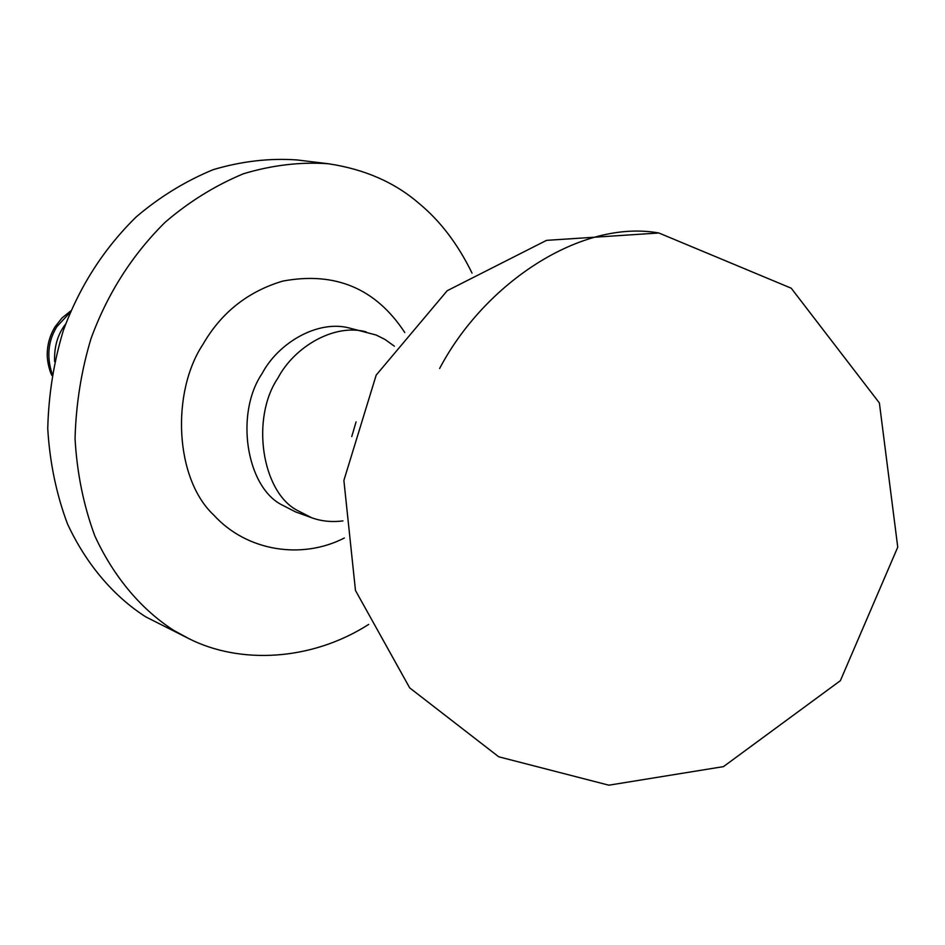 <?xml version="1.0" encoding="UTF-8"?>
<svg xmlns="http://www.w3.org/2000/svg" width="945" height="945" viewBox="0 0 945 945"><rect width="100%" height="100%" fill="white"/><g stroke="black" fill="none" stroke-linecap="round" stroke-linejoin="round"><path stroke-width="1.42" d="M344.334 538.024C301.821 559.83 246.81 551.372 213.842 515.143C174.601 478.642 171.128 392.116 203.069 344.169C221.378 312.523 247.921 291.509 282.697 281.114C335.168 271.298 375.862 288.449 404.791 332.545M342.94 520.896C331.695 522.325 321.217 521.25 311.519 517.683L295.608 511.918L281.102 504.488C246.137 485.884 234.962 413.449 262.037 373.653C278.527 342.373 318.335 319.493 349.685 328.104L376.134 335.014L385.135 339.527L394.348 346.189M368.704 624.397C311.578 661.004 239.912 664.642 188.551 638.477L173.892 630.48C142.931 610.635 114.558 578.789 94.843 535.945C83.609 505.622 77.006 473.197 75.045 438.693C76.002 403.987 81.329 370.605 91.027 338.558C107.517 293.541 132.253 254.748 165.233 222.181C189.142 201.651 215.212 185.503 243.456 173.75C272.219 165.115 300.475 161.784 328.222 163.733C364.51 169.167 394.762 182.385 418.989 203.399C440.157 220.811 457.841 244.058 472.051 273.129M188.551 638.477L145.731 616.849C115.125 597.287 87.046 565.972 67.497 523.932C56.357 494.2 49.766 462.436 47.746 428.652C48.608 394.691 53.794 362.029 63.28 330.691C79.427 286.666 103.726 248.748 136.186 216.937C159.717 196.879 185.409 181.109 213.263 169.639C241.648 161.229 269.561 157.992 296.99 159.941L328.222 163.733M351.753 436.566L356.076 421.872M311.519 517.683L296.943 510.205C261.789 491.471 250.638 418.281 277.948 378.024C294.592 346.378 334.672 323.202 366.188 331.872M65.654 324.005C57.763 334.069 54.078 346.591 54.609 361.545M439.638 368.491C484.466 283.181 581.069 218.992 658.854 232.99L546.529 240.361L447.209 290.706L376.193 375.106L343.885 480.426L355.474 590.471L409.693 687.877L498.724 756.791L608.852 785.189L723.468 766.619L840.365 680.695L897.75 547.155L879.382 402.96L791.213 288.19L658.854 232.99M52.129 373.925C46.506 356.643 48.089 340.873 56.877 326.639L70.273 312.263M51.869 375.437C52.046 376.004 47.971 368.066 47.25 356.3C46.99 345.646 49.612 335.794 55.093 326.746L62.098 317.863L70.875 310.846"/></g></svg>
